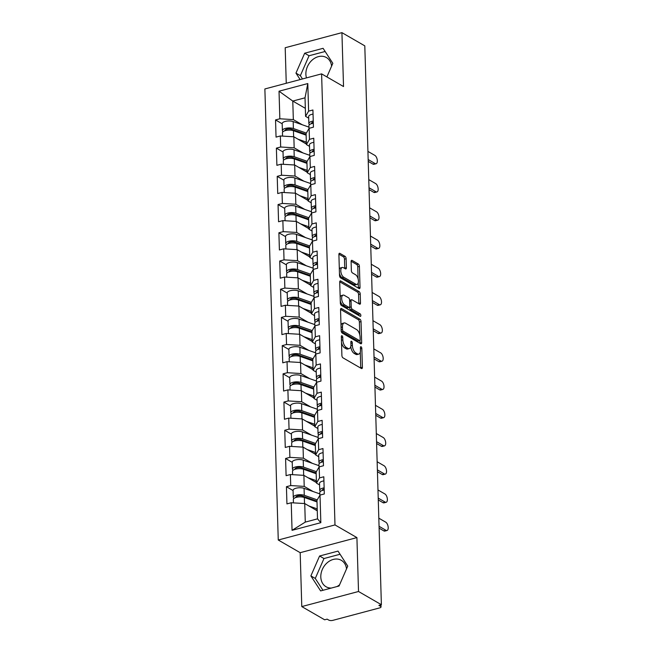 <?xml version="1.0" encoding="UTF-8"?>
<svg xmlns="http://www.w3.org/2000/svg" width="653" height="653" viewBox="0 0 653 653"><rect width="100%" height="100%" fill="white"/><g stroke="black" fill="none" stroke-linecap="round" stroke-linejoin="round"><path stroke-width="0.98" d="M342.017 335.773A1.347 0.653 75.1 0 0 341.707 335.715A1.347 0.653 75.1 0 0 341.339 336.597L341.894 355.461A1.918 0.931 75.1 0 0 342.972 357.828L361.419 368.496A1.918 0.931 75.1 0 0 361.868 368.578A1.918 0.931 75.1 0 0 362.399 367.312L361.835 348.449A1.347 0.653 75.1 0 0 361.085 346.792A1.347 0.653 75.1 0 0 360.774 346.735A1.347 0.653 75.1 0 0 360.399 347.616L360.472 350.057A6.146 2.979 75.1 0 1 358.775 354.106A6.146 2.979 75.1 0 1 357.362 353.844L355.828 352.955A6.146 2.979 75.1 0 1 352.375 345.38L352.302 342.939A1.347 0.653 75.1 0 0 351.551 341.282A1.347 0.653 75.1 0 0 351.241 341.225A1.347 0.653 75.1 0 0 350.865 342.107L350.939 344.547A6.146 2.979 75.1 0 1 349.241 348.596A6.146 2.979 75.1 0 1 347.829 348.335L346.294 347.445A6.146 2.979 75.1 0 1 342.841 339.87L342.768 337.43A1.347 0.653 75.1 0 0 342.017 335.773M331.602 66.133A15.264 12.015 -60 0 0 326.418 57.546A15.264 12.015 -60 0 0 312.763 59.57A15.264 12.015 -60 0 0 305.882 74.189A15.264 12.015 -60 0 0 306.477 77.895M339.552 584.868A15.264 12.015 120 0 1 336.866 586.59M331.357 588.051A15.264 12.015 120 0 1 326.067 586.753A15.264 12.015 120 0 1 320.803 576.974A15.264 12.015 120 0 1 327.684 562.355A15.264 12.015 120 0 1 341.339 560.331A15.264 12.015 120 0 1 346.523 568.91M346.131 258.719A1.918 0.931 75.1 0 0 345.053 256.351L339.87 253.356A1.918 0.931 75.1 0 0 339.429 253.274A1.918 0.931 75.1 0 0 338.899 254.539L339.519 275.484A1.918 0.931 75.1 0 0 340.597 277.851L359.052 288.52A1.918 0.931 75.1 0 0 359.493 288.602A1.918 0.931 75.1 0 0 360.023 287.336L359.403 266.391A1.918 0.931 75.1 0 0 358.326 264.024L352.073 260.408A1.918 0.931 75.1 0 0 351.632 260.327A1.918 0.931 75.1 0 0 351.102 261.592L351.363 270.554A1.918 0.931 75.1 0 0 352.44 272.921L355.542 274.717A5.134 2.49 75.1 0 1 358.326 279.949A5.134 2.49 75.1 0 1 357.003 284.43A5.134 2.49 75.1 0 1 355.828 284.21L343.682 277.19A5.134 2.49 75.1 0 1 340.899 271.958A5.134 2.49 75.1 0 1 342.221 267.477A5.134 2.49 75.1 0 1 343.396 267.697L345.421 268.865A1.918 0.931 75.1 0 0 345.861 268.946A1.918 0.931 75.1 0 0 346.392 267.681L346.131 258.719L344.474 259.159A1.918 0.931 75.1 0 0 343.396 256.792L338.915 254.197M356.913 537.599L300.184 552.683L301.784 606.58L358.513 591.496L356.913 537.599L334.989 524.93L321.603 73.871L343.527 86.547L341.927 32.65L364.798 45.865L381.385 604.711L378.903 605.372L380.568 606.343L380.528 604.939M358.513 591.496L381.385 604.711M341.511 308.567A1.918 0.931 75.1 0 0 341.07 308.485A1.918 0.931 75.1 0 0 340.539 309.751L341.16 330.696A1.918 0.931 75.1 0 0 342.237 333.063L360.685 343.731A1.918 0.931 75.1 0 0 361.125 343.813A1.918 0.931 75.1 0 0 361.664 342.547L361.036 321.594A1.918 0.931 75.1 0 0 359.958 319.227L341.511 308.567L340.727 308.771M340.344 303.09L339.723 282.145A1.918 0.931 75.1 0 1 340.254 280.88A1.918 0.931 75.1 0 1 340.695 280.961L359.142 291.622A1.918 0.931 75.1 0 1 360.219 293.997L360.489 302.959A1.918 0.931 75.1 0 1 359.958 304.225A1.918 0.931 75.1 0 1 359.517 304.143L352.032 299.817A1.918 0.931 75.1 0 0 351.592 299.735A1.918 0.931 75.1 0 0 351.061 301L351.232 306.943A1.918 0.931 75.1 0 0 352.31 309.31L360.105 313.815A1.347 0.653 75.1 0 1 360.831 315.187A1.347 0.653 75.1 0 1 360.489 316.354A1.347 0.653 75.1 0 1 360.178 316.305L341.421 305.457A1.918 0.931 75.1 0 1 340.344 303.09M334.989 524.93L278.26 540.015L264.873 88.955L321.603 73.871M282.186 123.776L275.542 119.932L276.048 137.114L280.349 135.971L293.842 136.787L306.396 144.044M275.542 119.932L279.843 118.789L279.027 91.208L307.8 83.551L308.616 111.132L312.918 109.99L313.432 127.172L309.13 128.315L309.457 139.35L313.758 138.207L314.264 155.39L309.963 156.532L310.297 167.56L314.591 166.417L315.105 183.599L310.804 184.742L311.13 195.778L315.432 194.635L315.938 211.817L311.644 212.96L311.971 223.987L316.272 222.844L316.778 240.026L312.477 241.169L312.803 252.205L317.105 251.062L317.619 268.244L313.318 269.387L313.644 280.415L317.946 279.272L318.452 296.454L314.15 297.597L314.477 308.632L318.778 307.49L319.293 324.672L314.991 325.814L315.317 336.842L319.619 335.699L320.125 352.881L315.832 354.024L316.158 365.06L320.452 363.917L320.966 381.099L316.664 382.242L316.991 393.269L321.292 392.127L321.807 409.309L317.505 410.451L317.831 421.487L322.133 420.344L322.639 437.526L318.338 438.669L318.664 449.697L322.966 448.554L323.48 465.736L319.178 466.879L319.505 477.914L323.806 476.772L324.312 493.954L320.011 495.096L320.835 522.678L292.054 530.326L291.238 502.745L304.731 503.561L317.276 510.817M293.075 490.55L286.43 486.705L286.936 503.887L291.238 502.745M286.43 486.705L290.724 485.563L290.397 474.535L303.89 475.351L316.444 482.608M292.234 462.34L285.59 458.496L286.104 475.678L290.397 474.535M285.59 458.496L289.891 457.353L289.565 446.317L303.049 447.142L315.603 454.39M291.401 434.123L284.749 430.278L285.263 447.46L289.565 446.317M284.749 430.278L289.05 429.135L288.724 418.108L302.217 418.924L314.762 426.18M290.561 405.913L283.916 402.068L284.422 419.25L288.724 418.108M283.916 402.068L288.218 400.926L287.891 389.89L301.376 390.714L313.93 397.963M289.728 377.695L283.076 373.851L283.59 391.033L287.891 389.89M283.076 373.851L287.377 372.708L287.051 361.68L300.543 362.497L313.089 369.753M288.887 349.486L282.243 345.641L282.749 362.823L287.051 361.68M282.243 345.641L286.536 344.498L286.21 333.463L299.703 334.287L312.256 341.535M288.046 321.268L281.402 317.423L281.916 334.605L286.21 333.463M281.402 317.423L285.704 316.281L285.377 305.253L298.87 306.069L311.416 313.326M287.214 293.058L280.57 289.214L281.076 306.396L285.377 305.253M280.57 289.214L284.863 288.071L284.537 277.035L298.029 277.86L310.583 285.108M286.373 264.84L279.729 260.996L280.235 278.178L284.537 277.035M279.729 260.996L284.031 259.853L283.704 248.826L297.188 249.642L309.742 256.898M285.541 236.631L278.888 232.786L279.402 249.968L283.704 248.826M278.888 232.786L283.19 231.644L282.863 220.608L296.356 221.432L308.902 228.681M284.7 208.413L278.056 204.569L278.562 221.751L282.863 220.608M278.056 204.569L282.357 203.426L282.023 192.398L295.515 193.215L308.069 200.471M283.859 180.204L277.215 176.359L277.729 193.541L282.023 192.398M277.215 176.359L281.516 175.216L281.19 164.181L294.683 165.005L307.228 172.253M283.027 151.986L276.382 148.141L276.888 165.323L281.19 164.181M276.382 148.141L280.676 146.998L280.349 135.971M309.53 146.37L306.412 144.566L306.077 133.53L309.13 128.315M293.842 136.787L294.168 147.823L303.082 152.973M306.412 144.566L309.457 139.35M280.676 146.998L294.168 147.823M310.371 174.588L307.245 172.776L306.918 161.748L309.963 156.532M294.683 165.005L295.009 176.032L303.923 181.183M307.245 172.776L310.297 167.56M281.516 175.216L295.009 176.032M311.203 202.797L308.085 200.993L307.759 189.958L310.804 184.742M295.515 193.215L295.842 204.25L304.755 209.401M308.085 200.993L311.13 195.778M282.357 203.426L295.842 204.25M312.044 231.015L308.918 229.203L308.591 218.175L311.644 212.96M296.356 221.432L296.682 232.46L305.596 237.61M308.918 229.203L311.971 223.987M283.19 231.644L296.682 232.46M312.877 259.225L309.759 257.421L309.432 246.385L312.477 241.169M297.188 249.642L297.515 260.678L306.437 265.828M309.759 257.421L312.803 252.205M284.031 259.853L297.515 260.678M313.718 287.442L310.591 285.63L310.265 274.603L313.318 269.387M298.029 277.86L298.356 288.887L307.269 294.038M310.591 285.63L313.644 280.415M284.863 288.071L298.356 288.887M314.55 315.652L311.432 313.848L311.106 302.812L314.15 297.597M298.87 306.069L299.196 317.105L308.11 322.256M311.432 313.848L314.477 308.632M285.704 316.281L299.196 317.105M315.391 343.87L312.273 342.058L311.938 331.03L314.991 325.814M299.703 334.287L300.029 345.315L308.942 350.465M312.273 342.058L315.317 336.842M286.536 344.498L300.029 345.315M316.232 372.079L313.105 370.275L312.779 359.24L315.832 354.024M300.543 362.497L300.87 373.532L309.783 378.683M313.105 370.275L316.158 365.06M287.377 372.708L300.87 373.532M317.064 400.289L313.946 398.485L313.62 387.458L316.664 382.242M301.376 390.714L301.702 401.742L310.624 406.892M313.946 398.485L316.991 393.269M288.218 400.926L301.702 401.742M317.905 428.507L314.779 426.703L314.452 415.667L317.505 410.451M302.217 418.924L302.543 429.96L311.457 435.11M314.779 426.703L317.831 421.487M289.05 429.135L302.543 429.96M318.737 456.716L315.619 454.912L315.293 443.885L318.338 438.669M303.049 447.142L303.384 458.169L312.297 463.32M315.619 454.912L318.664 449.697M289.891 457.353L303.384 458.169M319.578 484.934L316.46 483.13L316.125 472.095L319.178 466.879M303.89 475.351L304.216 486.387L313.13 491.538M316.46 483.13L319.505 477.914M290.724 485.563L304.216 486.387M301.784 606.58L324.655 619.795L327.137 619.142L328.802 620.105A2.939 1.118 178.3 0 0 332.85 620.35L379.654 607.902A2.939 1.118 178.3 0 0 381.026 606.915A2.939 1.118 178.3 0 0 380.568 606.343M304.731 503.561L305.278 522.106L317.513 518.849L316.966 500.312L320.011 495.096M317.513 518.849L320.835 522.678M292.054 530.326L305.278 522.106M341.927 32.65L285.198 47.734L286.251 83.266M300.184 552.683L278.26 540.015M308.689 118.16L305.571 116.348L305.024 97.811L292.781 101.068L293.336 119.605L302.249 124.756M305.335 108.325L292.781 101.068L279.027 91.208M305.571 116.348L308.616 111.132M305.024 97.811L307.8 83.551M279.843 118.789L293.336 119.605M310.885 575.905L320.623 590.908L339.054 586.01L347.747 566.102L338.017 551.099L319.586 556.005L310.885 575.905L315.277 578.444L322.957 590.288M326.884 76.923L332.826 63.325L323.088 48.322L304.665 53.22L295.964 73.128L300.151 79.576M341.519 342.678A6.146 2.979 75.1 0 0 344.637 347.886L346.294 347.445M349.241 348.596L347.584 349.037A6.146 2.979 75.1 0 1 346.18 348.775L344.637 347.886M350.767 346.531A6.146 2.979 75.1 0 0 354.171 353.395L355.828 352.955M358.775 354.106L357.118 354.546A6.146 2.979 75.1 0 1 355.705 354.285L354.171 353.395M360.734 368.096A1.918 0.931 75.1 0 0 360.742 367.753L360.276 352.13M359.762 334.818L359.387 322.035A1.918 0.931 75.1 0 0 358.309 319.668L340.548 309.408M359.999 343.331A1.918 0.931 75.1 0 0 360.007 342.988L359.934 340.572M342.539 329.577A1.347 0.653 75.1 0 0 343.29 331.234L359.485 340.588A1.347 0.653 75.1 0 0 359.795 340.646A1.347 0.653 75.1 0 0 360.17 339.764L360.089 337.193A6.146 2.979 75.1 0 0 356.644 329.61L345.576 323.219A6.146 2.979 75.1 0 0 344.164 322.957A6.146 2.979 75.1 0 0 342.466 326.998L342.539 329.577L341.135 329.945M341.217 331.193A1.347 0.653 75.1 0 0 341.641 331.667L343.29 331.234M359.795 340.646L358.138 341.086A1.347 0.653 75.1 0 1 357.836 341.029L341.641 331.667M344.164 322.957L342.507 323.398A6.146 2.979 75.1 0 0 341.005 325.365M339.731 281.802L357.485 292.062L359.142 291.622M358.824 303.743A1.918 0.931 75.1 0 0 358.832 303.4L358.562 294.43A1.918 0.931 75.1 0 0 357.485 292.062M351.592 299.735L349.935 300.176A1.918 0.931 75.1 0 0 349.633 300.404M349.575 307.147L349.584 307.383A1.918 0.931 75.1 0 0 350.661 309.751L358.448 314.256L360.105 313.815M359.191 315.734A1.347 0.653 75.1 0 0 358.448 314.256M344.27 295.327A5.134 2.49 75.1 0 0 343.086 295.115A5.134 2.49 75.1 0 0 341.764 299.596A5.134 2.49 75.1 0 0 344.547 304.829L348.824 307.302A1.918 0.931 75.1 0 0 349.265 307.383A1.918 0.931 75.1 0 0 349.804 306.118L349.624 300.168A1.918 0.931 75.1 0 0 348.547 297.801L344.27 295.327M343.086 295.115L341.437 295.556A5.134 2.49 75.1 0 0 340.164 297.229M340.278 300.878A5.134 2.49 75.1 0 0 342.898 305.269L344.547 304.829M349.265 307.383L347.616 307.816A1.918 0.931 75.1 0 1 347.176 307.743L342.898 305.269M344.727 268.465A1.918 0.931 75.1 0 0 344.743 268.122L344.474 259.159M342.221 267.477L340.564 267.918A5.134 2.49 75.1 0 0 339.34 269.428M339.462 273.468A5.134 2.49 75.1 0 0 342.025 277.631L343.682 277.19M357.003 284.43L355.346 284.871A5.134 2.49 75.1 0 1 354.171 284.651L342.025 277.631M358.105 278.872L357.746 266.824A1.918 0.931 75.1 0 0 356.669 264.457L351.11 261.249M358.358 288.12A1.918 0.931 75.1 0 0 358.366 287.777L358.228 282.92M340.058 554.258L323.97 558.535L315.277 578.444M323.97 558.535L319.586 556.005M325.137 51.481L309.049 55.758L300.356 75.658L302.486 78.956M300.356 75.658L295.964 73.128M309.049 55.758L304.665 53.22M308.387 498.117L311.856 500.125M293.442 502.883L293.344 499.529A6.457 2.457 -1.7 0 1 297.278 497.137A6.457 2.457 -1.7 0 1 304.339 497.48L317.015 501.945M308.885 505.969L317.219 508.907M317.26 510.279L314.926 509.462M293.972 498.427A6.457 2.457 -1.7 0 1 293.279 497.357A6.457 2.457 -1.7 0 1 297.213 494.966A6.457 2.457 -1.7 0 1 304.274 495.309L317.227 499.872M293.279 497.357L293.066 490.395A6.457 2.457 -1.7 0 1 297.009 488.003A6.457 2.457 -1.7 0 1 304.069 488.346L319.848 493.897M316.991 501.153L302.486 496.043A3.91 1.494 178.3 0 0 298.209 495.831A3.91 1.494 178.3 0 0 295.817 497.284A3.91 1.494 178.3 0 0 295.866 497.488M387 530.505L384.846 531.077A4.4 2.13 -104.9 0 1 383.833 530.889L385.988 530.318A4.4 2.13 75.1 0 0 387 530.505A4.4 2.13 75.1 0 0 388.127 526.661A4.4 2.13 75.1 0 0 385.743 522.18L378.813 518.172M324.133 487.856A6.457 2.457 178.3 0 0 319.741 490.321A6.457 2.457 178.3 0 0 320.101 491.097L320.403 491.415M323.929 480.894A6.457 2.457 178.3 0 0 319.529 483.359L319.741 490.321M322.321 490.452A3.91 1.494 -1.7 0 1 322.28 490.248A3.91 1.494 -1.7 0 1 324.166 488.909M383.833 530.889L379.107 528.155M324.198 490.028A6.457 2.457 178.3 0 0 319.807 492.493L319.888 495.317M385.988 530.318L379.058 526.31M307.547 469.907L311.016 471.907M292.601 474.666L292.503 471.319A6.457 2.457 -1.7 0 1 296.438 468.927A6.457 2.457 -1.7 0 1 303.498 469.262L316.174 473.727M308.053 477.751L316.387 480.69M316.427 482.069L314.093 481.245M293.132 470.209A6.457 2.457 -1.7 0 1 292.438 469.148A6.457 2.457 -1.7 0 1 296.372 466.756A6.457 2.457 -1.7 0 1 303.433 467.091L316.387 471.654M292.438 469.148L292.234 462.185A6.457 2.457 -1.7 0 1 296.168 459.794A6.457 2.457 -1.7 0 1 303.229 460.128L319.007 465.687M316.15 472.935L301.645 467.826A3.91 1.494 178.3 0 0 297.368 467.621A3.91 1.494 178.3 0 0 294.985 469.074A3.91 1.494 178.3 0 0 295.025 469.278M306.706 441.689L310.183 443.697M291.769 446.456L291.662 443.101A6.457 2.457 -1.7 0 1 295.605 440.71A6.457 2.457 -1.7 0 1 302.666 441.053L315.342 445.517M307.212 449.542L315.546 452.48M315.587 453.851L313.252 453.035M292.299 441.999A6.457 2.457 -1.7 0 1 291.605 440.93A6.457 2.457 -1.7 0 1 295.54 438.538A6.457 2.457 -1.7 0 1 302.6 438.881L315.554 443.444M291.605 440.93L291.393 433.967A6.457 2.457 -1.7 0 1 295.336 431.576A6.457 2.457 -1.7 0 1 302.396 431.919L318.166 437.469M315.317 444.726L300.813 439.616A3.91 1.494 178.3 0 0 296.527 439.404A3.91 1.494 178.3 0 0 294.144 440.857A3.91 1.494 178.3 0 0 294.185 441.061M305.873 413.48L309.342 415.479M290.928 418.238L290.83 414.892A6.457 2.457 -1.7 0 1 294.764 412.5A6.457 2.457 -1.7 0 1 301.825 412.835L314.501 417.3M306.371 421.332L314.705 424.262M314.754 425.642L312.412 424.817M291.458 413.782A6.457 2.457 -1.7 0 1 290.765 412.72A6.457 2.457 -1.7 0 1 294.699 410.329A6.457 2.457 -1.7 0 1 301.759 410.664L314.713 415.226M290.765 412.72L290.561 405.758A6.457 2.457 -1.7 0 1 294.495 403.366A6.457 2.457 -1.7 0 1 301.555 403.701L317.334 409.26M314.477 416.508L299.972 411.398A3.91 1.494 178.3 0 0 295.695 411.194A3.91 1.494 178.3 0 0 293.303 412.647A3.91 1.494 178.3 0 0 293.352 412.851M305.033 385.262L308.51 387.27M290.087 390.029L289.989 386.674A6.457 2.457 -1.7 0 1 293.932 384.282A6.457 2.457 -1.7 0 1 300.992 384.625L313.669 389.09M305.539 393.114L313.873 396.053M313.913 397.424L311.579 396.608M290.626 385.572A6.457 2.457 -1.7 0 1 289.924 384.503A6.457 2.457 -1.7 0 1 293.866 382.111A6.457 2.457 -1.7 0 1 300.927 382.454L313.873 387.017M289.924 384.503L289.72 377.54A6.457 2.457 -1.7 0 1 293.654 375.149A6.457 2.457 -1.7 0 1 300.715 375.491L316.493 381.042M313.644 388.298L299.131 383.189A3.91 1.494 178.3 0 0 294.854 382.976A3.91 1.494 178.3 0 0 292.471 384.429A3.91 1.494 178.3 0 0 292.511 384.633M304.2 357.052L307.669 359.052M289.255 361.811L289.157 358.464A6.457 2.457 -1.7 0 1 293.091 356.073A6.457 2.457 -1.7 0 1 300.151 356.407L312.828 360.872M304.698 364.905L313.032 367.835M313.073 369.214L310.738 368.39M289.785 357.354A6.457 2.457 -1.7 0 1 289.091 356.293A6.457 2.457 -1.7 0 1 293.026 353.902A6.457 2.457 -1.7 0 1 300.086 354.236L313.04 358.799M289.091 356.293L288.879 349.331A6.457 2.457 -1.7 0 1 292.822 346.939A6.457 2.457 -1.7 0 1 299.882 347.274L315.66 352.832M312.803 360.081L298.299 354.971A3.91 1.494 178.3 0 0 294.021 354.767A3.91 1.494 178.3 0 0 291.63 356.22A3.91 1.494 178.3 0 0 291.679 356.424M386.16 502.288L384.013 502.859A4.4 2.13 -104.9 0 1 383.001 502.671L385.148 502.1A4.4 2.13 75.1 0 0 386.16 502.288A4.4 2.13 75.1 0 0 387.294 498.451A4.4 2.13 75.1 0 0 384.911 493.962L377.973 489.962M323.3 459.639A6.457 2.457 178.3 0 0 318.901 462.112A6.457 2.457 178.3 0 0 319.26 462.887L319.562 463.206M323.088 452.676A6.457 2.457 178.3 0 0 318.697 455.149L318.901 462.112M321.488 462.242A3.91 1.494 -1.7 0 1 321.447 462.038A3.91 1.494 -1.7 0 1 323.325 460.692M383.001 502.671L378.275 499.945M323.357 461.81A6.457 2.457 178.3 0 0 318.966 464.283L319.048 467.099M385.148 502.1L378.218 498.1M385.319 474.078L383.172 474.649A4.4 2.13 -104.9 0 1 382.16 474.462L384.315 473.89A4.4 2.13 75.1 0 0 385.319 474.078A4.4 2.13 75.1 0 0 386.454 470.233A4.4 2.13 75.1 0 0 384.07 465.752L377.14 461.744M322.46 431.429A6.457 2.457 178.3 0 0 318.06 433.894A6.457 2.457 178.3 0 0 318.427 434.669L318.721 434.988M322.256 424.466A6.457 2.457 178.3 0 0 317.856 426.931L318.06 433.894M320.647 434.025A3.91 1.494 -1.7 0 1 320.607 433.821A3.91 1.494 -1.7 0 1 322.492 432.482M382.16 474.462L377.434 471.727M322.525 433.6A6.457 2.457 178.3 0 0 318.125 436.065L318.215 438.889M384.315 473.89L377.377 469.882M384.486 445.86L382.332 446.432A4.4 2.13 -104.9 0 1 381.328 446.252L383.474 445.673A4.4 2.13 75.1 0 0 384.486 445.86A4.4 2.13 75.1 0 0 385.621 442.024A4.4 2.13 75.1 0 0 383.229 437.534L376.299 433.535M321.619 403.211A6.457 2.457 178.3 0 0 317.227 405.684A6.457 2.457 178.3 0 0 317.587 406.46L317.889 406.778M321.415 396.249A6.457 2.457 178.3 0 0 317.023 398.722L317.227 405.684M319.815 405.815A3.91 1.494 -1.7 0 1 319.766 405.611A3.91 1.494 -1.7 0 1 321.651 404.272M381.328 446.252L376.601 443.518M321.684 405.382A6.457 2.457 178.3 0 0 317.293 407.856L317.374 410.672M383.474 445.673L376.544 441.673M383.646 417.651L381.499 418.222A4.4 2.13 -104.9 0 1 380.487 418.034L382.634 417.463A4.4 2.13 75.1 0 0 383.646 417.651A4.4 2.13 75.1 0 0 384.78 413.806A4.4 2.13 75.1 0 0 382.397 409.325L375.467 405.317M320.786 375.002A6.457 2.457 178.3 0 0 316.387 377.467A6.457 2.457 178.3 0 0 316.754 378.242L317.048 378.56M320.574 368.039A6.457 2.457 178.3 0 0 316.183 370.504L316.387 377.467M318.974 377.597A3.91 1.494 -1.7 0 1 318.933 377.393A3.91 1.494 -1.7 0 1 320.819 376.055M380.487 418.034L375.761 415.3M320.852 377.173A6.457 2.457 178.3 0 0 316.452 379.638L316.534 382.462M382.634 417.463L375.704 413.455M382.813 389.433L380.658 390.004A4.4 2.13 -104.9 0 1 379.654 389.825L381.801 389.245A4.4 2.13 75.1 0 0 382.813 389.433A4.4 2.13 75.1 0 0 383.94 385.596A4.4 2.13 75.1 0 0 381.556 381.107L374.626 377.108M319.946 346.784A6.457 2.457 178.3 0 0 315.554 349.257A6.457 2.457 178.3 0 0 315.913 350.032L316.215 350.351M319.741 339.821A6.457 2.457 178.3 0 0 315.342 342.294L315.554 349.257M318.133 349.388A3.91 1.494 -1.7 0 1 318.093 349.184A3.91 1.494 -1.7 0 1 319.978 347.845M379.654 389.825L374.92 387.09M320.011 348.955A6.457 2.457 178.3 0 0 315.619 351.428L315.701 354.244M381.801 389.245L374.871 385.246M303.359 328.834L306.828 330.842M288.414 333.601L288.316 330.247A6.457 2.457 -1.7 0 1 292.25 327.855A6.457 2.457 -1.7 0 1 299.311 328.198L311.987 332.663M303.865 336.687L312.199 339.625M312.24 341.005L309.906 340.18M288.944 329.145A6.457 2.457 -1.7 0 1 288.251 328.075A6.457 2.457 -1.7 0 1 292.193 325.684A6.457 2.457 -1.7 0 1 299.254 326.027L312.199 330.589M288.251 328.075L288.046 321.113A6.457 2.457 -1.7 0 1 291.981 318.721A6.457 2.457 -1.7 0 1 299.041 319.064L314.819 324.614M311.971 331.871L297.458 326.761A3.91 1.494 178.3 0 0 293.181 326.549A3.91 1.494 178.3 0 0 290.797 328.002A3.91 1.494 178.3 0 0 290.838 328.206M381.972 361.223L379.826 361.795A4.4 2.13 -104.9 0 1 378.813 361.607L380.96 361.036A4.4 2.13 75.1 0 0 381.972 361.223A4.4 2.13 75.1 0 0 383.107 357.379A4.4 2.13 75.1 0 0 380.723 352.898L373.785 348.89M319.113 318.574A6.457 2.457 178.3 0 0 314.713 321.039A6.457 2.457 178.3 0 0 315.072 321.815L315.375 322.133M318.901 311.612A6.457 2.457 178.3 0 0 314.509 314.077L314.713 321.039M317.301 321.17A3.91 1.494 -1.7 0 1 317.26 320.966A3.91 1.494 -1.7 0 1 319.137 319.627M378.813 361.607L374.087 358.872M319.17 320.745A6.457 2.457 178.3 0 0 314.779 323.211L314.86 326.035M380.96 361.036L374.03 357.028M302.519 300.625L305.996 302.625M287.581 305.384L287.475 302.037A6.457 2.457 -1.7 0 1 291.418 299.645A6.457 2.457 -1.7 0 1 298.478 299.98L311.154 304.445M303.025 308.477L311.359 311.408M311.399 312.787L309.065 311.963M288.112 300.927A6.457 2.457 -1.7 0 1 287.418 299.866A6.457 2.457 -1.7 0 1 291.352 297.474A6.457 2.457 -1.7 0 1 298.413 297.809L311.367 302.372M287.418 299.866L287.206 292.903A6.457 2.457 -1.7 0 1 291.148 290.512A6.457 2.457 -1.7 0 1 298.209 290.846L313.987 296.405M311.13 303.653L296.625 298.543A3.91 1.494 178.3 0 0 292.34 298.339A3.91 1.494 178.3 0 0 289.956 299.792A3.91 1.494 178.3 0 0 289.997 299.996M381.14 333.006L378.985 333.577A4.4 2.13 -104.9 0 1 377.973 333.397L380.128 332.818A4.4 2.13 75.1 0 0 381.14 333.006A4.4 2.13 75.1 0 0 382.266 329.169A4.4 2.13 75.1 0 0 379.883 324.68L372.953 320.68M318.272 290.356A6.457 2.457 178.3 0 0 313.881 292.83A6.457 2.457 178.3 0 0 314.24 293.605L314.542 293.923M318.068 283.394A6.457 2.457 178.3 0 0 313.669 285.867L313.881 292.83M316.46 292.96A3.91 1.494 -1.7 0 1 316.419 292.756A3.91 1.494 -1.7 0 1 318.305 291.418M377.973 333.397L373.247 330.663M318.338 292.528A6.457 2.457 178.3 0 0 313.938 295.001L314.028 297.817M380.128 332.818L373.19 328.818M301.686 272.407L305.155 274.415M286.74 277.174L286.643 273.819A6.457 2.457 -1.7 0 1 290.577 271.428A6.457 2.457 -1.7 0 1 297.637 271.77L310.314 276.235M302.184 280.259L310.526 283.198M310.567 284.577L308.224 283.753M287.271 272.717A6.457 2.457 -1.7 0 1 286.577 271.648A6.457 2.457 -1.7 0 1 290.512 269.256A6.457 2.457 -1.7 0 1 297.572 269.599L310.526 274.162M286.577 271.648L286.373 264.685A6.457 2.457 -1.7 0 1 290.307 262.294A6.457 2.457 -1.7 0 1 297.368 262.637L313.146 268.187M310.289 275.444L295.785 270.334A3.91 1.494 178.3 0 0 291.507 270.13A3.91 1.494 178.3 0 0 289.124 271.575A3.91 1.494 178.3 0 0 289.165 271.779M380.299 304.796L378.152 305.367A4.4 2.13 -104.9 0 1 377.14 305.18L379.287 304.608A4.4 2.13 75.1 0 0 380.299 304.796A4.4 2.13 75.1 0 0 381.434 300.951A4.4 2.13 75.1 0 0 379.05 296.47L372.112 292.462M317.431 262.147A6.457 2.457 178.3 0 0 313.04 264.612A6.457 2.457 178.3 0 0 313.399 265.387L313.701 265.706M317.227 255.184A6.457 2.457 178.3 0 0 312.836 257.649L313.04 264.612M315.628 264.743A3.91 1.494 -1.7 0 1 315.579 264.538A3.91 1.494 -1.7 0 1 317.464 263.2M377.14 305.18L372.414 302.445M317.497 264.318A6.457 2.457 178.3 0 0 313.105 266.783L313.187 269.607M379.287 304.608L372.357 300.6M300.845 244.198L304.322 246.205M285.908 248.956L285.802 245.61A6.457 2.457 -1.7 0 1 289.744 243.218A6.457 2.457 -1.7 0 1 296.805 243.553L309.481 248.018M301.351 252.05L309.685 254.98M309.726 256.36L307.392 255.535M286.438 244.5A6.457 2.457 -1.7 0 1 285.736 243.438A6.457 2.457 -1.7 0 1 289.679 241.047A6.457 2.457 -1.7 0 1 296.74 241.381L309.685 245.944M285.736 243.438L285.532 236.476A6.457 2.457 -1.7 0 1 289.467 234.084A6.457 2.457 -1.7 0 1 296.527 234.419L312.305 239.978M309.457 247.226L294.952 242.116A3.91 1.494 178.3 0 0 290.667 241.912A3.91 1.494 178.3 0 0 288.283 243.365A3.91 1.494 178.3 0 0 288.324 243.569M379.458 276.578L377.312 277.15A4.4 2.13 -104.9 0 1 376.299 276.97L378.454 276.399A4.4 2.13 75.1 0 0 379.458 276.578A4.4 2.13 75.1 0 0 380.593 272.742A4.4 2.13 75.1 0 0 378.209 268.252L371.279 264.253M316.599 233.929A6.457 2.457 178.3 0 0 312.199 236.402A6.457 2.457 178.3 0 0 312.567 237.178L312.86 237.496M316.395 226.966A6.457 2.457 178.3 0 0 311.995 229.44L312.199 236.402M314.787 236.533A3.91 1.494 -1.7 0 1 314.746 236.329A3.91 1.494 -1.7 0 1 316.632 234.99M376.299 276.97L371.573 274.236M316.664 236.1A6.457 2.457 178.3 0 0 312.265 238.574L312.346 241.39M378.454 276.399L371.516 272.391M300.013 215.98L303.482 217.988M285.067 220.747L284.969 217.392A6.457 2.457 -1.7 0 1 288.904 215A6.457 2.457 -1.7 0 1 295.964 215.343L308.64 219.808M300.511 223.832L308.845 226.771M308.885 228.15L306.551 227.326M285.598 216.29A6.457 2.457 -1.7 0 1 284.904 215.221A6.457 2.457 -1.7 0 1 288.838 212.829A6.457 2.457 -1.7 0 1 295.899 213.172L308.853 217.735M284.904 215.221L284.7 208.258A6.457 2.457 -1.7 0 1 288.634 205.866A6.457 2.457 -1.7 0 1 295.695 206.209L311.473 211.76M308.616 219.016L294.111 213.906A3.91 1.494 178.3 0 0 289.834 213.702A3.91 1.494 178.3 0 0 287.442 215.147A3.91 1.494 178.3 0 0 287.491 215.351M378.626 248.369L376.471 248.94A4.4 2.13 -104.9 0 1 375.467 248.752L377.614 248.181A4.4 2.13 75.1 0 0 378.626 248.369A4.4 2.13 75.1 0 0 379.752 244.524A4.4 2.13 75.1 0 0 377.369 240.043L370.439 236.035M315.758 205.719A6.457 2.457 178.3 0 0 311.367 208.185A6.457 2.457 178.3 0 0 311.726 208.96L312.028 209.278M315.554 198.757A6.457 2.457 178.3 0 0 311.154 201.222L311.367 208.185M313.954 208.315A3.91 1.494 -1.7 0 1 313.905 208.111A3.91 1.494 -1.7 0 1 315.791 206.772M375.467 248.752L370.733 246.018M315.823 207.891A6.457 2.457 178.3 0 0 311.432 210.356L311.514 213.18M377.614 248.181L370.684 244.173M299.172 187.77L302.641 189.778M284.226 192.529L284.128 189.182A6.457 2.457 -1.7 0 1 288.071 186.791A6.457 2.457 -1.7 0 1 295.132 187.125L307.8 191.59M299.678 195.622L308.012 198.553M308.053 199.932L305.718 199.108M284.765 188.072A6.457 2.457 -1.7 0 1 284.063 187.011A6.457 2.457 -1.7 0 1 288.006 184.619A6.457 2.457 -1.7 0 1 295.066 184.954L308.012 189.517M284.063 187.011L283.859 180.048A6.457 2.457 -1.7 0 1 287.793 177.657A6.457 2.457 -1.7 0 1 294.854 177.991L310.632 183.55M307.783 190.798L293.27 185.689A3.91 1.494 178.3 0 0 288.993 185.485A3.91 1.494 178.3 0 0 286.61 186.938A3.91 1.494 178.3 0 0 286.651 187.142M377.785 220.151L375.638 220.722A4.4 2.13 -104.9 0 1 374.626 220.543L376.773 219.971A4.4 2.13 75.1 0 0 377.785 220.151A4.4 2.13 75.1 0 0 378.92 216.314A4.4 2.13 75.1 0 0 376.536 211.825L369.606 207.825M314.926 177.502A6.457 2.457 178.3 0 0 310.526 179.975A6.457 2.457 178.3 0 0 310.885 180.75L311.187 181.069M314.713 170.539A6.457 2.457 178.3 0 0 310.322 173.012L310.526 179.975M313.114 180.106A3.91 1.494 -1.7 0 1 313.073 179.901A3.91 1.494 -1.7 0 1 314.95 178.563M374.626 220.543L369.9 217.808M314.991 179.673A6.457 2.457 178.3 0 0 310.591 182.146L310.673 184.962M376.773 219.971L369.843 215.963M298.339 159.552L301.808 161.56M283.394 164.319L283.296 160.964A6.457 2.457 -1.7 0 1 287.23 158.573A6.457 2.457 -1.7 0 1 294.291 158.916L306.967 163.381M298.837 167.405L307.171 170.343M307.212 171.723L304.878 170.898M283.924 159.863A6.457 2.457 -1.7 0 1 283.231 158.793A6.457 2.457 -1.7 0 1 287.165 156.402A6.457 2.457 -1.7 0 1 294.225 156.744L307.179 161.307M283.231 158.793L283.018 151.831A6.457 2.457 -1.7 0 1 286.961 149.439A6.457 2.457 -1.7 0 1 294.021 149.782L309.8 155.341M306.943 162.589L292.438 157.479A3.91 1.494 178.3 0 0 288.161 157.275A3.91 1.494 178.3 0 0 285.769 158.72A3.91 1.494 178.3 0 0 285.81 158.924M376.952 191.941L374.798 192.513A4.4 2.13 -104.9 0 1 373.785 192.325L375.94 191.753A4.4 2.13 75.1 0 0 376.952 191.941A4.4 2.13 75.1 0 0 378.079 188.097A4.4 2.13 75.1 0 0 375.695 183.615L368.765 179.608M314.085 149.292A6.457 2.457 178.3 0 0 309.693 151.757A6.457 2.457 178.3 0 0 310.053 152.533L310.355 152.851M313.881 142.33A6.457 2.457 178.3 0 0 309.481 144.795L309.693 151.757M312.273 151.888A3.91 1.494 -1.7 0 1 312.232 151.684A3.91 1.494 -1.7 0 1 314.117 150.345M373.785 192.325L369.059 189.59M314.15 151.463A6.457 2.457 178.3 0 0 309.751 153.928L309.84 156.753M375.94 191.753L369.01 187.746M297.499 131.343L300.968 133.351M282.553 136.102L282.455 132.755A6.457 2.457 -1.7 0 1 286.389 130.363A6.457 2.457 -1.7 0 1 293.45 130.698L306.126 135.163M298.005 139.195L306.339 142.125M306.379 143.505L304.037 142.681M283.084 131.645A6.457 2.457 -1.7 0 1 282.39 130.584A6.457 2.457 -1.7 0 1 286.324 128.192A6.457 2.457 -1.7 0 1 293.385 128.527L306.339 133.09M282.39 130.584L282.186 123.621A6.457 2.457 -1.7 0 1 286.12 121.229A6.457 2.457 -1.7 0 1 293.181 121.564L308.959 127.123M306.102 134.371L291.597 129.261A3.91 1.494 178.3 0 0 287.32 129.057A3.91 1.494 178.3 0 0 284.937 130.51A3.91 1.494 178.3 0 0 284.977 130.714M376.112 163.723L373.965 164.295A4.4 2.13 -104.9 0 1 372.953 164.115L375.1 163.544A4.4 2.13 75.1 0 0 376.112 163.723A4.4 2.13 75.1 0 0 377.246 159.887A4.4 2.13 75.1 0 0 374.863 155.398L367.925 151.398M313.244 121.074A6.457 2.457 178.3 0 0 308.853 123.548A6.457 2.457 178.3 0 0 309.212 124.323L309.514 124.641M313.04 114.112A6.457 2.457 178.3 0 0 308.649 116.585L308.853 123.548M311.44 123.678A3.91 1.494 -1.7 0 1 311.391 123.474A3.91 1.494 -1.7 0 1 313.277 122.135M372.953 164.115L368.227 161.381M313.309 123.246A6.457 2.457 178.3 0 0 308.918 125.719L309 128.535M375.1 163.544L368.17 159.536M341.446 340.246L342.841 339.87M346.18 348.775L347.829 348.335M350.906 343.315L352.302 342.939M350.898 345.772L352.375 345.38M355.705 354.285L357.362 353.844M360.44 348.816L361.835 348.449M360.742 367.753L362.399 367.312M341.372 337.805L342.768 337.43M358.309 319.668L359.958 319.227M359.387 322.035L361.036 321.594M360.007 342.988L361.664 342.547M357.836 341.029L359.485 340.588M341.062 327.373L342.466 326.998M339.911 281.174L340.695 280.961M358.562 294.43L360.219 293.997M358.832 303.4L360.489 302.959M349.657 301.368L351.061 301M349.584 307.383L351.232 306.943M350.661 309.751L352.31 309.31M347.176 307.743L348.824 307.302M344.743 268.122L346.392 267.681M354.171 284.651L355.828 284.21M351.29 260.612L352.073 260.408M356.669 264.457L358.326 264.024M357.746 266.824L359.403 266.391M358.366 287.777L360.023 287.336M339.087 253.568L339.87 253.356M343.396 256.792L345.053 256.351M296.38 496.484L296.405 497.333M304.339 497.48L304.518 503.553M304.069 488.346L304.274 495.309M322.492 490.403L322.468 489.766M295.54 468.274L295.564 469.123M303.498 469.262L303.678 475.335M303.229 460.128L303.433 467.091M294.699 440.057L294.723 440.906M302.666 441.053L302.845 447.125M302.396 431.919L302.6 438.881M293.866 411.847L293.891 412.696M301.825 412.835L302.004 418.908M301.555 403.701L301.759 410.664M293.026 383.629L293.05 384.478M300.992 384.625L301.172 390.698M300.715 375.491L300.927 382.454M292.193 355.42L292.218 356.269M300.151 356.407L300.331 362.48M299.882 347.274L300.086 354.236M321.651 462.185L321.635 461.557M320.819 433.976L320.794 433.339M319.978 405.758L319.962 405.129M319.137 377.548L319.121 376.912M318.305 349.331L318.289 348.702M291.352 327.202L291.377 328.051M299.311 328.198L299.498 334.271M299.041 319.064L299.254 326.027M317.464 321.121L317.448 320.484M290.512 298.992L290.536 299.841M298.478 299.98L298.658 306.053M298.209 290.846L298.413 297.809M316.632 292.903L316.607 292.275M289.679 270.775L289.703 271.624M297.637 271.77L297.817 277.843M297.368 262.637L297.572 269.599M315.791 264.694L315.774 264.057M288.838 242.565L288.863 243.414M296.805 243.553L296.984 249.626M296.527 234.419L296.74 241.381M314.958 236.476L314.934 235.847M288.006 214.347L288.03 215.196M295.964 215.343L296.144 221.416M295.695 206.209L295.899 213.172M314.117 208.266L314.101 207.63M287.165 186.138L287.189 186.987M295.132 187.125L295.311 193.206M294.854 177.991L295.066 184.954M313.277 180.048L313.26 179.42M286.324 157.92L286.357 158.769M294.291 158.916L294.47 164.989M294.021 149.782L294.225 156.744M312.444 151.839L312.42 151.202M285.492 129.71L285.516 130.559M293.45 130.698L293.63 136.779M293.181 121.564L293.385 128.527M311.603 123.621L311.587 122.993M381.026 606.915L380.96 604.825"/></g></svg>
